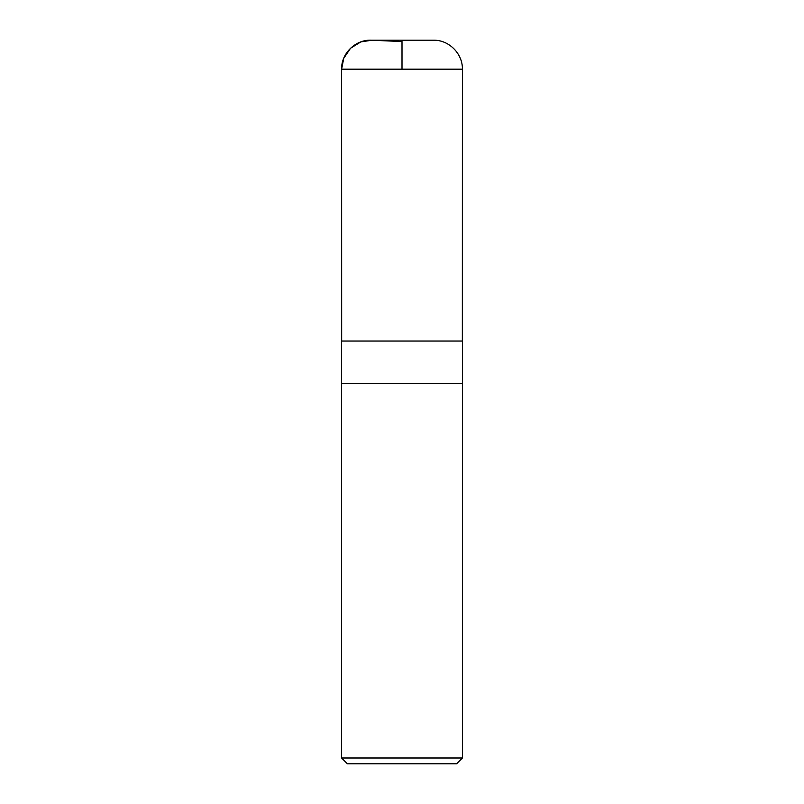 <?xml version="1.0" encoding="UTF-8"?>
<svg xmlns="http://www.w3.org/2000/svg" width="804" height="804" viewBox="0 0 804 804"><rect width="100%" height="100%" fill="white"/><g stroke="black" fill="none" stroke-linecap="round" stroke-linejoin="round"><path stroke-width="1.21" d="M341.61 758.001L347.408 763.8L456.592 763.8L462.39 758.001L462.39 383.367L341.61 383.367L462.39 383.367L462.39 341.037L341.61 341.037L341.61 758.001L462.39 758.001M402 69.194L402 41.547L371.86 40.23L360.855 41.888L350.554 48.25L343.75 58.27L341.61 69.194L341.66 341.037L341.61 69.194C341.167 53.235 355.941 39.094 371.86 40.23M341.61 69.194L462.39 69.194C462.792 53.697 448.893 39.798 433.396 40.2L370.604 40.2M462.34 341.037L462.39 69.194"/></g></svg>
